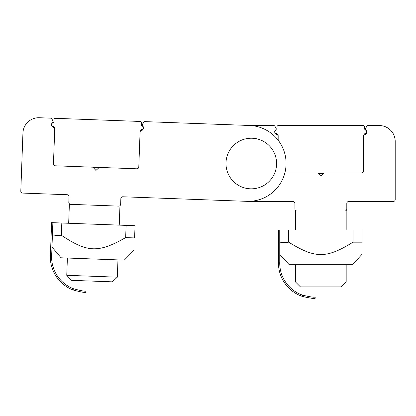 <?xml version="1.0" encoding="UTF-8"?>
<svg xmlns="http://www.w3.org/2000/svg" width="416" height="416" viewBox="0 0 416 416"><rect width="100%" height="100%" fill="white"/><g stroke="black" fill="none" stroke-linecap="round" stroke-linejoin="round"><path stroke-width="0.62" d="M293.987 201.734L294.902 203.034L294.934 209.071L294.902 203.034M295.022 209.633L295.49 210.413M346.252 210.413L346.72 209.633M276.411 129.99L275.48 130.525L276.411 129.99A1.264 1.264 0 0 0 277.046 128.892L277.046 126.833A1.264 1.264 0 0 1 278.309 125.57L363.433 125.57A1.264 1.264 0 0 1 364.697 126.833L364.697 128.892A1.264 1.264 0 0 0 365.331 129.99L366.257 130.525A1.581 1.581 0 0 1 365.492 133.474A1.264 1.264 0 0 0 364.411 134.108L363.568 135.564L363.568 171.116A1.898 1.898 0 0 1 361.67 173.009L284.846 173.009L317.71 173.009L320.871 176.176L324.033 173.009L361.67 173.009A1.898 1.898 0 0 0 363.568 171.116L363.568 136.136A1.264 1.264 0 0 1 364.473 134.924A3.162 3.162 0 0 0 365.867 129.719A1.264 1.264 0 0 1 365.69 128.216L366.86 126.199A1.264 1.264 0 0 1 367.952 125.57L379.387 125.57A15.813 15.813 0 0 1 395.2 141.383L395.2 199.581A1.898 1.898 0 0 1 393.302 201.479L348.707 201.479A1.898 1.898 0 0 0 346.809 203.377L346.809 209.071A1.898 1.898 0 0 1 344.911 210.969L296.832 210.969A1.898 1.898 0 0 1 294.934 209.071M346.908 202.764L347.35 202.046L346.908 202.764M346.809 203.377L346.809 209.071L346.809 203.377M294.835 202.764L293.998 201.739M294.934 203.377A1.898 1.898 0 0 0 293.036 201.479L251.285 201.479A37.955 37.955 0 0 1 248.31 201.36M251.103 125.57A37.955 37.955 0 0 1 251.285 125.57L273.79 125.57A1.264 1.264 0 0 1 274.882 126.199L276.047 128.216A1.264 1.264 0 0 1 275.87 129.719A3.162 3.162 0 0 0 277.269 134.924A1.264 1.264 0 0 1 278.169 136.136L278.169 140.213M121.124 197.699L120.983 197.99L121.124 197.699M69.02 196.69L69.004 196.347L69.02 196.69A1.898 1.898 0 0 0 67.194 194.724L22.625 193.081A1.898 1.898 0 0 1 20.8 191.116L22.942 132.959A15.813 15.813 0 0 1 39.328 117.733L50.752 118.154A1.264 1.264 0 0 1 51.823 118.83L52.915 120.89A1.264 1.264 0 0 1 52.681 122.382A3.162 3.162 0 0 0 53.882 127.634A1.264 1.264 0 0 1 54.746 128.882L53.456 163.831A1.898 1.898 0 0 0 55.281 165.802L92.898 167.185L95.94 170.461L99.216 167.419L136.833 168.802A1.898 1.898 0 0 0 138.798 166.977L140.083 132.023A1.264 1.264 0 0 1 141.034 130.842A3.162 3.162 0 0 0 142.615 125.694A1.264 1.264 0 0 1 142.496 124.186L143.733 122.216A1.264 1.264 0 0 1 144.851 121.623L249.522 125.476A37.955 37.955 0 0 1 286.052 164.804A37.955 37.955 0 0 1 246.73 201.334L122.824 196.773A1.898 1.898 0 0 0 120.858 198.598L120.65 204.287A1.898 1.898 0 0 1 118.68 206.118L70.637 204.344A1.898 1.898 0 0 1 68.812 202.379L69.004 196.347L68.812 202.379M68.13 195.016L68.942 196.076L68.146 195.021M120.858 198.598L121.867 196.992L120.858 198.598L120.65 204.287L120.858 198.598M68.874 202.946L69.316 203.741M120.042 205.608L120.541 204.849M276.588 163.524A25.303 25.303 0 0 1 251.285 188.828A25.303 25.303 0 0 1 225.982 163.524A25.303 25.303 0 0 1 251.285 138.221A25.303 25.303 0 0 1 276.588 163.524M295.568 282.027L300.42 286.879L341.323 286.879L346.174 282.027L295.568 282.027L295.568 264.737M295.568 229.944L295.568 210.486M66.758 275.314L71.427 280.337L112.304 281.845L117.333 277.176L66.758 275.314L67.392 258.034M68.676 223.262L69.389 203.819M315.177 298.267C314.324 298.787 310.102 298.189 302.526 296.473C310.102 298.189 314.324 298.787 315.177 298.267C314.324 298.787 310.102 298.189 302.526 296.473C310.102 298.189 314.324 298.787 315.177 298.267L315.177 296.998C314.314 297.544 310.097 296.925 302.526 295.136L302.526 296.473A35.261 35.261 0 0 1 278.486 261.576L278.486 229.944L279.755 229.944L279.755 261.576A33.998 33.998 0 0 0 302.526 295.136M353.044 242.174L353.044 229.944L361.988 229.944L361.988 242.174C361.988 258.674 361.988 258.674 361.988 242.174C361.988 258.674 361.988 258.674 361.988 242.174C361.988 258.674 361.988 258.674 361.988 242.174C361.988 258.674 361.988 258.674 361.988 242.174L353.044 242.174C326.284 258.674 315.458 258.674 288.699 242.174L284.227 242.596L279.755 242.174M361.988 254.332L352.498 264.737L289.24 264.737L279.755 254.332M353.044 229.944L288.699 229.944L288.699 242.174M288.699 229.944L279.755 229.944M85.758 292.261C84.885 292.755 80.688 292.001 73.18 290.004C80.688 292.001 84.885 292.755 85.758 292.261C84.885 292.755 80.688 292.001 73.18 290.004C80.688 292.001 84.885 292.755 85.758 292.261L85.805 290.997C84.921 291.507 80.73 290.732 73.232 288.668L73.18 290.004A35.261 35.261 0 0 1 50.44 254.244L51.605 222.638L52.868 222.685L51.709 254.29A33.998 33.998 0 0 0 73.232 288.668M125.663 237.604L126.11 225.378L135.054 225.711L134.602 237.931C133.994 254.42 133.994 254.42 134.602 237.931C133.994 254.42 133.994 254.42 134.602 237.931C133.994 254.42 133.994 254.42 134.602 237.931C133.994 254.42 133.994 254.42 134.602 237.931L125.663 237.604C98.311 253.105 87.495 252.704 61.36 235.232L56.878 235.492L52.421 234.905M134.155 250.084L124.29 260.13L70.33 258.144L61.074 257.8L51.974 247.057M126.11 225.378L61.812 223.012L61.36 235.232M61.812 223.012L52.868 222.685M53.882 121.597A1.264 1.264 0 0 1 53.212 122.668L52.265 123.172A1.581 1.581 0 0 0 52.92 126.147A1.264 1.264 0 0 1 53.976 126.823L54.766 128.31L53.456 163.831A1.898 1.898 0 0 0 55.281 165.802L136.833 168.802A1.898 1.898 0 0 0 138.798 166.977L140.104 131.451L141.003 130.026A1.264 1.264 0 0 1 142.1 129.433A1.581 1.581 0 0 0 142.979 126.511L142.069 125.944A1.264 1.264 0 0 1 141.476 124.826L141.554 122.767A1.264 1.264 0 0 0 140.338 121.456L55.271 118.321A1.264 1.264 0 0 0 53.96 119.543L53.882 121.597L53.96 119.543M54.766 128.31L54.574 133.442M54.361 139.272L53.456 163.831M139.916 136.588L140.104 131.451M141.476 124.826L141.554 122.767M140.338 121.456L55.271 118.321M363.568 171.116L361.988 172.983M277.332 134.108L278.169 135.564L277.332 134.108A1.264 1.264 0 0 0 276.25 133.474A1.264 1.264 0 0 1 277.332 134.108M275.48 130.525A1.581 1.581 0 0 0 276.25 133.474M363.568 140.707L363.568 135.564L364.411 134.108A1.264 1.264 0 0 1 365.492 133.474M364.697 128.892A1.264 1.264 0 0 0 365.331 129.99L366.257 130.525M278.309 125.57L363.433 125.57M318.339 173.644L323.398 173.644M93.506 167.84L98.561 168.028M346.174 210.486L346.174 229.944M346.174 264.737L346.174 282.027M119.964 205.681L119.246 225.129M117.967 259.896L117.333 277.176"/></g></svg>
